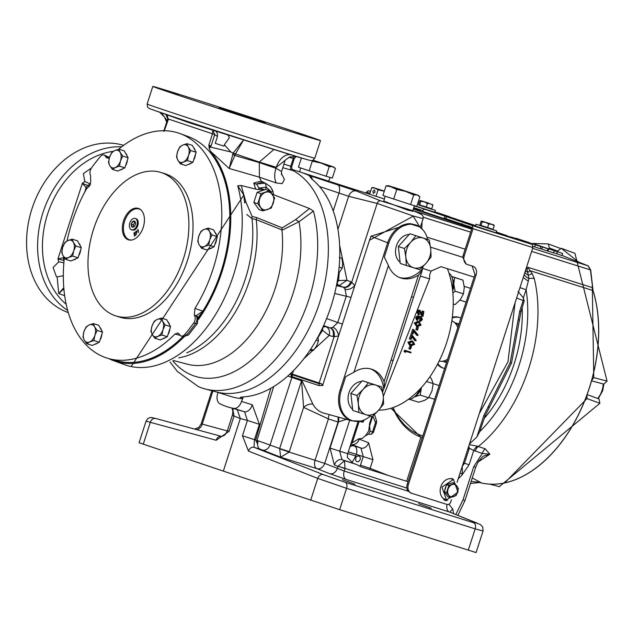 <?xml version="1.0" encoding="UTF-8"?>
<svg xmlns="http://www.w3.org/2000/svg" width="639" height="639" viewBox="0 0 639 639"><rect width="100%" height="100%" fill="white"/><g stroke="black" fill="none" stroke-linecap="round" stroke-linejoin="round"><path stroke-width="0.96" d="M458.962 324.077A20.224 12.724 -72.5 0 0 458.043 323.725L454.688 322.671A20.224 12.724 107.5 0 1 454.688 322.671A20.224 12.724 107.5 0 1 458.578 325.259M446.901 361.418A20.224 12.724 107.5 0 1 442.531 361.243L445.886 362.305A20.224 12.724 -72.5 0 0 446.557 362.481M437.835 363.655A26.582 16.726 -72.5 0 0 443.418 368.168M459.385 317.503A26.582 16.726 -72.5 0 0 452.22 317.998M444.64 368.407A26.582 16.726 107.5 0 1 442.843 368.008A26.582 16.726 107.5 0 1 437.483 364.318M452.316 317.256A26.582 16.726 107.5 0 1 458.826 317.311A26.582 16.726 107.5 0 1 460.863 318.198M422.85 435.878A97.344 61.256 107.5 0 1 420.917 435.287A97.344 61.256 107.5 0 1 393.097 407.57M422.299 437.571A99.101 62.358 107.5 0 1 421.684 437.372A99.101 62.358 107.5 0 1 392.729 407.698M421.788 437.411L420.901 437.172L390.996 408.257M515.074 302.774L507.973 361.842L479.266 413.649M420.901 437.172L406.66 481.263M374.486 414.503L376.555 420.885L376.499 422.938L373.495 432.236L371.427 434.248L368.559 434.161L370.165 431.261L369.39 424.136L371.842 416.556M351.115 443.067L352.209 442.931L358.567 438.873L362.265 438.402L365.668 435.518L368.727 430.91L369.262 426.381M365.093 436.014L368.559 434.161M374.462 414.527L374.686 415.158M469.258 444.616L477.485 446.23L485.273 448.842L489.865 454.233L478.068 462.013M472.261 477.964L480.64 482.429M531.672 251.391L590.428 269.906L592.984 290.529A124.813 78.541 -72.5 0 1 589.342 387.785A124.813 78.541 -72.5 0 1 479.53 482.517A124.813 78.541 -72.5 0 0 589.422 387.809A124.813 78.541 -72.5 0 0 593.056 290.553L590.684 269.993L588.192 265.872A5.583 4.385 -68.2 0 1 588.215 265.88L572.177 259.49L587.952 265.784A5.583 4.385 -68.2 0 1 588.192 265.872L588.192 265.872M593.056 290.553A5.583 3.211 162.7 0 0 592.984 290.529L530.003 270.68L532.263 273.756L534.308 278.66A7.341 3.938 166.5 0 0 528.94 278.596L526.113 289.707L519.97 287.622M532.654 248.355L587.952 265.784L590.428 269.906A5.583 2.396 -6.4 0 1 590.684 269.993M588.168 265.856L586.929 265.361M540.267 248.571L547.248 250.959L547.942 248.819L534.316 244.282L547.942 248.819M553.614 252.661L561.953 255.592L562.639 253.451L543.557 247.197L562.639 253.451M547.296 250.831L553.526 252.932L554.213 250.8M383.767 201.093L407.754 210.143L412.586 211.102M413.297 209.097L471.909 228.275M302.662 172.834L384.374 198.977M305.442 173.936L309.787 175.669A7.341 5.751 -68.2 0 1 309.763 175.661L306.536 174.383M413.01 210.75L380.844 200.918L356.33 191.021L309.787 175.669L311.856 177.778L312.407 179.591M562 255.432L572.177 259.49M533.11 246.311L540.211 248.739L540.898 246.606L517.59 239.01L540.898 246.606M422.115 211.972L420.111 211.301L420.302 210.782L413.465 208.626M506.879 235.639L496.319 232.005M503.069 234.465L506.895 235.583M496.247 232.229L503.093 234.385M496.287 232.117L497.238 232.468L496.279 232.141M533.413 243.699L544.252 247.357L533.413 243.699M413.784 207.739L422.683 210.543L422.323 211.325L461.582 224.473L461.941 223.698M366.922 193.162L367.689 192.523L369.949 193.282M444.329 218.171L471.646 227.348L471.894 228.331L463.131 255.464A7.341 5.703 108.5 0 0 462.732 257.293L466.238 264.147L467.301 264.498M457.085 482.317L532.902 247.581L532.103 244.402L496.207 232.356M475.6 225.639L448.786 216.653M302.263 172.674L292.175 169.487M270.848 388.272L255.632 440.023L254.45 439.648L259.402 424.312L252.301 404.814L241.542 401.42L242.453 398.592L240.256 397.402L242.093 396.995A117.472 73.924 -72.5 0 0 331.05 306.297A117.472 73.924 -72.5 0 0 311.864 179.152L310.011 176.66L311.145 176.731A117.472 73.924 -72.5 0 0 307.016 174.567L302.167 172.65M309.883 177.019L310.011 176.66A7.341 4.553 155.8 0 0 311.856 177.778M376.02 196.173L378.08 189.783L375.077 188.233L371.762 187.666L369.733 193.936M373.392 193.473L372.856 191.357L374.518 189.975L375.045 192.091L373.4 193.473M371.762 187.666L373.152 187.554L384.335 191.085M415.821 209.552L416.46 208.45M515.761 238.363L529.683 242.764L515.641 238.147M510.753 237.293L496.231 232.284M507.789 236.35L502.925 234.489L510.809 237.117M502.869 234.761L507.845 236.182M496.223 232.316L502.909 234.633M541.744 249.226L542.439 247.085M556.689 253.931L557.376 251.798M547.974 251.183L548.669 249.05M468.395 227.164L469.034 226.062M462.38 223.834L461.685 225.072M384.279 191.261L378.08 189.783M319.452 186.492L348.63 196.293A7.341 5.535 -68.5 0 1 356.33 191.021M337.935 229.409L348.63 196.293L377.146 203.442L413.249 215.99L423.138 218.658L423.178 216.589L421.948 214.736L416.676 212.212A3.522 2.812 111.9 0 0 416.524 212.156M322.687 385.117L338.606 335.842L334.085 336.777L319.157 382.985L321.121 383.64L322.687 385.117L321.888 385.149L322.991 385.453L318.861 385.557L291.911 376.635L301.736 380.085L312.87 404.175A27.501 21.375 108.5 0 0 323.238 412.954A27.501 21.375 108.5 0 0 323.837 413.129L351.905 420.829A25.887 20.121 -71.5 0 1 351.346 420.662A25.887 20.121 -71.5 0 1 340.06 390.165L387.649 242.812L370.955 236.222L369.478 240.264L413.185 216.174L419.911 227.069M534.707 247.005L535.394 244.865M531.848 244.322L532.015 243.802M525.681 242.253L525.817 241.854M525.298 242.125L525.466 241.614M519.307 240.12L524.907 241.566L511.288 237.029L519.403 239.833M421.78 228.658L422.075 221.965M524.635 273.157L525.681 271.128A7.341 3.291 15.7 0 0 528.006 272.35L530.003 270.68L527.902 267.302L526.296 268.468A7.341 3.73 179.7 0 0 526.983 268.739L528.94 278.596A7.341 2.939 -142.7 0 1 524.1 274.826M532.263 273.756A7.341 1.789 147.8 0 0 528.613 275.217A7.341 2.812 24.2 0 1 524.787 272.933M479.737 431.637A117.728 74.084 107.5 0 0 519.012 365.54A117.728 74.084 107.5 0 0 526.113 289.707L523.341 297.822L524.196 300.969L520.953 311.792L511.535 363.048L485.025 416.101L479.737 431.637L476.862 437.012L483.763 415.662L510.194 362.585L519.683 311.361L523.149 300.61L516.639 297.998A7.341 5.855 111.9 0 0 516.871 297.207M469.465 443.969L476.862 437.012M485.273 448.842A7.341 4.617 -72.5 0 0 482.309 453.418L473.731 450.495A7.341 4.545 122 0 1 477.485 446.23M489.865 454.233L482.309 453.418L473.731 466.686L475.712 467.285L478.284 461.646L483.052 456.206L489.865 454.233M480.4 482.357L471.135 481.471M536.464 244.841L536.88 244.985M422.052 212.172L422.323 211.325M414.431 205.942L424.592 209.137L422.683 210.543M365.78 192.786L368.28 190.71L370.532 191.46M368.256 190.702L370.548 191.42L368.256 190.702M449.544 216.741L434.863 211.828M352.209 442.931L359.19 421.309M451.446 499.762L450.751 501.919A3.522 2.74 -71.5 0 1 447.06 504.451L411.572 493.268A7.341 5.703 -71.5 0 1 411.5 493.236A7.341 5.703 -71.5 0 1 408.385 484.562L407.251 484.178A7.341 5.703 108.5 0 0 406.875 488.108A7.341 5.703 108.5 0 0 408.081 491.183L411.5 493.236M424.592 209.137L472.237 225.535L473.036 228.714L464.265 255.848A7.341 5.703 108.5 0 0 467.381 264.53A7.341 5.703 108.5 0 0 467.452 264.554L472.9 266.263A7.341 5.703 -71.5 0 1 472.972 266.287A7.341 5.703 -71.5 0 1 476.087 274.97L408.385 484.562M492.501 229.497L496.671 230.919L496.08 232.756L492.238 231.59L475.456 226.094L476.047 224.257L480.264 225.543M431.165 208.945L435.335 210.375L434.744 212.204L414.767 205.79M435.335 210.375L418.928 204.991M496.671 230.919L476.047 224.257M242.453 398.592A117.472 73.924 107.5 0 1 230.799 396.484L216.773 392.058M384.287 191.237L373.735 187.714M311.145 176.731L309.763 175.661M345.028 289.036L343.415 287.223A7.341 5.495 118.2 0 0 351.706 282.206L354.805 285.673L338.606 335.842A7.341 3.85 70.6 0 0 332.615 327.472L337.719 322.655L346.346 295.929L345.028 289.036A7.341 3.786 145.7 0 0 354.805 285.673L369.478 240.264M525.681 271.128L526.169 268.428M592.481 287.654A5.583 2.412 -6.2 0 0 592.385 287.622L527.902 267.302L526.983 268.739M376.555 420.885L375.516 422.603L372.793 415.917M460.04 473.164L462.34 473.787L462.261 466.35L464.481 463.259L469.122 464.761L473.731 450.495L469.33 448.259A7.341 4.425 58.4 0 0 468.754 446.182M523.285 277.358A7.341 1.861 -142.6 0 0 528.134 280.888M463.379 462.828L464.481 463.259L469.33 448.259L467.788 449.177M469.122 464.761L461.725 475.392L458.219 478.803M464.473 222.492L463.802 222.42M425.223 209.336L424.544 209.272M383.304 396.452L429.568 278.931L429.68 274.81L431.093 271.088L441.038 266.671L474.13 277.102L407.251 484.178M523.341 297.822L517.981 291.488M523.637 298.03L523.149 300.61L524.196 300.969M447.452 500.201A4.114 3.195 -71.5 0 1 445.175 500.465A4.114 3.195 -71.5 0 1 443.378 498.492A10.839 8.419 -71.5 0 1 440.798 486.774A10.839 8.419 -71.5 0 1 450.639 478.699A4.114 3.195 -71.5 0 1 452.3 478.699A4.114 3.195 -71.5 0 1 453.378 479.394M441.948 487.158L453.418 479.41L458.011 492.222L446.533 499.962L441.948 487.158M451.709 478.579L452.236 479.018L450.639 478.699M272.134 189.24L273.748 194.799L309.492 208.514L313.445 211.11A118.071 74.3 107.5 0 1 308.909 299.332A118.071 74.3 107.5 0 1 204.975 388.927L216.134 391.899A117.552 73.972 107.5 0 0 319.604 302.694A117.552 73.972 107.5 0 0 293.285 170.709L291.815 168.664L291.767 166.348L290.769 166.236A3.522 2.516 109.1 0 0 291.743 170.246L282.773 167.706M204.975 388.927A118.071 74.3 107.5 0 1 198.465 386.667L177.386 371.491L170.11 362.089M218.019 392.458L217.228 395.333A9.106 5.727 107.5 0 0 219.848 403.72A128.343 80.762 107.5 0 0 227.532 406.851A128.343 80.762 107.5 0 0 233.81 408.393A9.106 5.727 107.5 0 0 240.807 403.233L241.542 401.42M336.905 283.221L338.606 280.561L346.977 280.273L339.628 245.28M337.488 279.882A7.341 3.243 -152.9 0 1 338.606 280.561L339.125 273.013M336.961 282.917A7.341 6.294 -152.1 0 1 337.176 283.101A7.341 4.617 -72.5 0 0 339.285 285.545L346.977 280.273L350.739 281.759A7.341 5.535 -68.5 0 1 343.047 287.031L336.617 284.706M343.415 287.223L336.441 285.625M322.991 385.453L321.888 385.149M418.641 226.254L416.836 225.216L410.47 223.682L370.955 236.222M416.86 225.232L419.024 226.454A5.583 3.443 123.2 0 1 419.448 226.821A25.6 19.897 -71.5 0 1 422.882 229.816A25.6 19.897 -71.5 0 1 427.603 239.425M474.13 277.102L474.945 274.586L472.165 266.04M370.165 431.261L372.513 431.9A7.341 5.863 -74.8 0 1 371.427 434.248M359.469 438.658L359.318 439.121A7.341 5.535 -68.5 0 1 351.618 444.393A7.341 4.617 107.5 0 1 350.835 443.929M358.567 438.873L368.615 442.787A7.341 5.535 -68.5 0 1 360.923 448.059L350.779 444.121M369.685 469.617L370.141 468.339L360.468 465.208L363.264 456.573L360.923 448.059L354.349 445.99A7.341 4.617 107.5 0 1 356.322 454.385L372.928 459.705L370.141 468.339L388.081 475.416M462.34 473.787L461.725 475.392M449.728 512.119L449.289 511.943A7.341 4.617 107.5 0 1 447.068 504.451M326.13 176.244L332.32 178.089L335.435 168.448L332.607 166.691L329.245 166.603L326.13 176.244L309.188 170.797L312.303 161.156L311.536 160.645M301.408 158.001L298.437 167.202L309.188 170.797M408.049 481.702L361.506 467.037L356.458 464.441L342.033 459.705L339.692 451.19L349.701 420.222M356.458 464.441L344.509 460.679L345.004 468.611L338.111 466.19L344.509 460.679L342.033 459.705A7.341 5.535 -68.5 0 0 334.341 464.968L330.028 448.059L338.406 422.123A7.341 5.535 103.7 0 0 338.438 417.131M444.632 500.209L446.23 499.858M443.378 498.492L446.533 499.962M492.605 229.177L492.477 229.569L490.201 228.874L480.24 225.615L480.376 225.2M431.269 208.626L431.141 209.017L428.865 208.33L418.904 205.063L419.04 204.648M107.376 156.627L109.549 157.21M64.675 295.713L58.748 293.557L57.111 276.855L56.4 276.671L53.093 267.453L58.812 261.83L57.925 258.915L82.343 183.321L84.771 181.46L83.413 173.592L91.489 167.961M94.237 164.199L98.246 159.087M90.067 183.832L84.771 181.46M63.333 275.768L57.111 276.855M289.227 131.123A88.102 0.775 -162.1 0 1 200.342 102.512A88.102 0.775 -162.1 0 1 152.809 86.425A88.102 0.775 -162.1 0 1 184.08 95.898A88.102 0.775 -162.1 0 1 272.965 124.501A88.102 0.775 -162.1 0 1 320.49 140.588A88.102 0.775 -162.1 0 1 289.227 131.123M151.443 109.317A84.707 0.743 17.9 0 0 151.818 109.445L188.944 122.656L296.2 156.507M281.28 173.217L284.411 179.415L282.19 183.641L276.24 182.978L259.386 177.179L229.185 168.48L210.495 151.275L209.193 148.336L210.519 147.098L230.855 151.986L224.385 144.741L229.385 137.657L227.883 134.869M224.385 144.741L223.93 146.147L215.247 143.336L217.46 136.49L217.372 133.495L215.926 131.203M224.872 110.283L236.949 114.245L224.872 110.283M161.459 112.927L167.146 120.707M166.004 90.57L178.081 94.524L166.004 90.57M239.13 113.606L251.207 117.568L239.13 113.606M294.172 158.528L293.285 158.456A3.522 2.516 104.7 0 1 294.747 156.259M293.285 170.709L291.743 170.246M230.855 151.986L233.123 153.136L229.185 168.48L234.825 155.501L259.154 162.554L275.992 168.321L281.559 171.46L285.146 160.341L276.32 167.298L259.314 162.058L259.386 177.179A120.388 75.753 107.5 0 1 261.183 181.109L265.305 183.185M243.307 396.931L240.807 403.233M325.227 194.328L326.497 196.413M326.457 195.718L326.002 195.574M318.006 336.809L318.486 340.93L316.696 345.723L313.701 350.124L309.683 350.667M313.701 350.124L310.674 349.174M318.486 340.93L316.169 340.204M339.357 257.429L341.905 258.3L342.688 263.388L342.248 268.092L338.39 273.804A7.341 2.828 177.8 0 1 339.173 273.851M342.248 268.092L339.133 267.11M341.905 258.3L339.716 257.613M227.532 406.851L244.577 411.788L247.413 420.43L240.304 418.561L237.365 409.95M252.301 404.814A9.106 5.727 107.5 0 1 244.577 411.788L233.81 408.393M418.186 314.62L416.836 311.68L418.857 309.987L419.903 310.338L417.89 312.032L419.24 314.971L418.186 314.62M421.9 313.054L422.275 310.961L423.33 311.313A102.791 64.683 107.5 0 1 422.706 314.707L419.903 310.338M419.24 314.971A102.791 64.683 -72.5 0 0 419.368 314.324L418.441 312.239L419.831 311.009L422.954 316.441L421.9 316.089L418.785 310.65M414.296 322.975L417.786 321.409L418.857 321.776L415.342 323.326L414.296 322.975L416.38 326.202L417.307 326.513M417.698 335.531L418.106 335.068L413.705 329.628A102.791 64.683 107.5 0 1 412.315 333.933L412.874 334.109A102.791 64.683 -72.5 0 0 413.928 330.866L417.698 335.531L416.644 335.179L413.713 331.545M412.315 333.933L411.268 333.574L412.65 329.277L413.705 329.628M407.898 342.272L411.692 340.811L412.77 341.17L408.952 342.624L407.898 342.272L409.695 345.403L410.621 345.715M405.669 350.563A102.791 64.683 107.5 0 1 405.086 351.793L405.453 352.369L404.032 351.442L404.615 350.212L411.109 352.273L404.615 350.212M413.377 297.71L393.273 359.973M409.879 349.03L408.824 348.678L409.95 346.082L411.005 346.434A102.791 64.683 107.5 0 1 409.879 349.03L410.43 349.206A102.791 64.683 -72.5 0 0 411.564 346.61M415.805 340.851L416.237 340.395L411.955 334.996A102.791 64.683 107.5 0 1 410.422 339.253L410.981 339.429A102.791 64.683 -72.5 0 0 412.147 336.226L415.805 340.851L414.751 340.499L411.907 336.897M410.422 339.253L409.367 338.894L410.901 334.644L411.955 334.996M416.963 329.964L415.909 329.612L416.708 326.904L417.754 327.256A102.791 64.683 107.5 0 1 416.963 329.964L417.523 330.139A102.791 64.683 -72.5 0 0 418.313 327.432M420.805 319.093L421.86 319.444L420.398 320.874A102.791 64.683 107.5 0 1 420.246 321.521L419.192 321.169L420.805 319.093L420.055 316.888M420.246 321.521L422.411 319.628L421.197 316.577L419.511 317.343L418.569 316.145L416.692 317.807L417.594 320.387A102.791 64.683 -72.5 0 0 417.746 319.74L417.259 317.974L418.433 316.792L418.912 318.925L417.858 318.573L417.379 316.441M417.594 320.387L416.54 320.035L415.646 317.455L417.523 315.794L418.569 316.145M419.016 316.401L421.197 316.577M358.112 421.421L347.68 453.706L347.289 457.388L353.079 463.187M410.597 204.544L416.788 206.389L419.903 196.748L417.083 194.983L413.713 194.903L410.597 204.544L382.913 195.494L386.028 185.853L388.392 185.669L400.957 189.583L418.082 195.254L405.517 191.341L396.779 189.456L393.664 199.096M292.103 376.627A7.341 5.543 108.5 0 0 292.382 374.766L319.125 383.727L321.121 383.64M340.06 390.165L341.218 390.493L345.683 376.675L353.982 372.178A29.37 22.82 -71.5 0 1 371.842 369.262A29.37 22.82 -71.5 0 1 384.087 381.667L384.462 387.258L382.665 391.659M423.122 266.375L422.115 270.656L418.529 275.042A29.37 22.82 -71.5 0 1 400.661 277.957A29.37 22.82 -71.5 0 1 388.416 265.552L384.319 257.062L388.776 243.243A25.6 19.897 -71.5 0 1 411.364 224.273L419.448 226.821M371.339 236.374L388.776 243.243M351.027 297.399L334.7 293.453M342.392 324.117L326.617 318.549M387.649 242.812A25.887 20.121 -71.5 0 1 410.47 223.682A5.583 3.419 91.9 0 1 411.364 224.273M355.771 458.171A2.955 2.292 108.5 0 0 357.025 461.662A2.955 2.292 108.5 0 0 360.148 459.553A2.955 2.292 108.5 0 0 358.902 456.062A2.955 2.292 108.5 0 0 355.771 458.171M313.134 160.213L333.606 166.955L321.042 163.041L312.303 161.156M329.245 166.603L321.042 163.041L312.806 160.373M349.892 446.853A7.341 5.535 -68.5 0 1 354.349 445.99L350.643 444.528M194.583 429.065L198.793 427.435L201.141 424L202.228 424.104A7.341 5.863 -74.8 0 1 196.413 429.568M406.875 488.108L338.111 466.19M446.717 495.121A6.43 5 -71.5 0 1 445.271 493.108M444.824 490.281A6.43 5 -71.5 0 1 445.207 488.188A6.43 5 -71.5 0 1 446.126 486.255M448.115 484.226A6.43 5 -71.5 0 1 450.535 483.396M334.341 464.968L338.023 466.422L337.392 468.395A7.341 5.535 -68.5 0 1 329.692 473.667L317.024 468.667A7.341 5.535 111.5 0 0 324.716 463.403L344.221 471.055A7.341 4.617 -72.5 0 0 346.194 479.45L329.692 473.667M355.052 484.266L342.408 479.633L355.052 484.266M431.245 508.277L418.601 503.644L431.245 508.277M123.615 145.341A88.102 68.469 108.5 0 0 31.95 208.817A88.102 68.469 108.5 0 0 68.293 312.607M283.932 164.103L290.769 166.236L293.285 158.456L288.884 157.306M291.144 154.926A16.446 10.783 -73.3 0 0 276.32 167.298L275.992 168.321A16.446 10.791 -71.1 0 0 276.24 182.978M281.559 171.46L281.487 174.727M210.495 151.275A118.598 74.627 107.5 0 1 198.481 319.444M184.168 336.713A118.598 74.627 107.5 0 1 113.518 360.652A118.598 74.627 107.5 0 1 108.678 358.567M113.518 360.652L124.477 364.653A119.118 74.955 -72.5 0 0 131.155 366.546A119.118 74.955 -72.5 0 0 217.028 312.072A119.118 74.955 -72.5 0 0 237.732 185.757L241.207 185.502L255.696 189.112L253.763 183.073L261.183 181.109L262.206 182.147L256.566 184.016A3.522 3.011 32.5 0 1 253.763 183.073M262.373 182.203L265.401 183.217L266.255 187.219L265.536 189.432L263.46 190.15L255.696 189.112M273.748 194.799L271.104 193.353M271.152 192.866A3.522 2.308 108.6 0 1 271.375 191.956L273.085 191.596M262.925 210.91L257.749 203.721L261.008 193.641L269.434 190.742L274.61 197.922L271.351 208.01L262.925 210.91L259.027 209.6L253.851 202.419L257.11 192.331L263.46 190.15M241.207 185.502L245.951 202.124L252.141 216.493L256.471 217.5L282.246 227.859L295.777 219.504L309.492 208.514M313.445 211.11L299.012 221.741A3.522 0.743 33.9 0 1 295.777 219.504M273.676 386.611L256.942 440.439L257.629 444.129A7.341 4.617 -72.5 0 0 260.153 449.217L254.002 447.284A5.288 3.986 111.5 0 0 248.467 451.078L242.461 435.766L254.45 439.648L254.002 447.284L323.278 474.601L345.148 482.277L473.747 522.806L476.678 522.95L449.289 511.943L346.194 479.45M255.632 440.023L257.629 444.129A7.341 4.617 107.5 0 1 258.18 440.822L279.658 448.514L280.641 457.197L289.171 452.108L279.586 448.746M259.402 424.312L247.413 420.43L242.461 435.766M323.43 325.986L330.267 327.927L332.615 327.472M468.267 550.203L475.168 528.852L483.052 531.009L476.087 552.575L339.668 509.674L223.331 471.103L240.304 418.561L232.34 415.35L227.38 430.686L229.113 431.293L216.174 440.255A5.288 4.217 -74.8 0 1 221.565 436.421A5.288 4.217 -74.8 0 1 221.717 436.469M229.113 431.293L234.066 415.957L232.66 408.465M417.89 312.032L416.836 311.68M422.275 310.961L423.33 311.313M422.954 316.441A102.791 64.683 -72.5 0 0 423.889 311.489M421.253 312.91L420.198 312.559M418.833 321.768L417.786 321.409M415.342 323.326L417.563 326.601L421.069 325.131L418.857 321.776M412.746 341.162L411.692 340.811M408.952 342.624L410.877 345.803L414.671 344.429L412.77 341.17M405.086 351.793L404.032 351.442M405.453 352.369A102.791 64.683 -72.5 0 0 405.941 351.338L410.829 352.88A102.791 64.683 -72.5 0 0 411.109 352.273M409.95 346.082L411.005 346.434M416.708 326.904L417.754 327.256M420.398 320.874L419.352 320.522M421.285 320.546L420.238 320.195M418.912 318.925L419.464 319.101L421.109 317.24L421.86 319.444M416.692 317.807L415.646 317.455M420.142 316.704L419.088 316.353M346.402 419.32L338.079 422.044L324.716 463.403L315.051 460.272A7.341 4.617 -72.5 0 0 317.024 468.667L280.641 457.197L262.453 450.032A7.341 5.535 111.5 0 0 270.145 444.76L291.847 377.577A7.341 5.543 108.3 0 0 292.039 376.882M413.713 194.903L405.517 191.341L391.667 186.82L386.028 185.853M396.779 189.456L388.392 185.669M323.63 325.547L329.86 327.855A7.341 5.543 -74.6 0 1 333.047 336.553L334.085 336.777A7.341 5.511 98.7 0 0 330.267 327.927M318.861 385.557A7.341 5.543 -71.5 0 0 319.125 383.727L319.157 382.985L290.553 373.519M370.316 416.085A25.6 19.897 -71.5 0 1 360.58 421.077A25.6 19.897 -71.5 0 1 341.218 390.493M370.692 368.919A29.37 22.82 -71.5 0 1 383.64 388.64M361.706 381.451A15.208 11.822 108.5 0 0 348.966 392.793A15.208 11.822 108.5 0 0 352.632 409.279M422.275 269.019A29.37 22.82 -71.5 0 1 399.535 277.542M409.184 234.457A15.208 11.822 108.5 0 0 396.444 245.799A15.208 11.822 108.5 0 0 400.11 262.278M351.977 462.7L355.779 456.07L347.752 453.482M216.174 440.255L146.043 421.165L147.673 418.745L149.47 417.746L151.499 417.515L155.748 418.481A5.288 4.217 -74.8 0 1 155.868 418.521L221.461 436.397M473.747 522.806A5.288 3.323 -72.5 0 1 475.168 528.852L346.562 488.324L317.735 478.395L248.467 451.078M480.991 225.439L479.905 225.016L481.063 221.429L481.782 221.094L482.149 221.845L480.991 225.439L493.084 229.321L494.243 225.735L493.955 225.008L491.671 224.321L494.243 225.735M419.112 204.68L418.569 204.472L419.727 200.878L420.446 200.542L420.813 201.301L419.655 204.887L419.112 204.68M426.245 207.044L427.403 203.45L430.335 203.769L432.907 205.183L431.748 208.777L419.655 204.887M90.634 184L87.687 185.438L86.169 187.562L87.687 185.438L82.343 183.321L86.129 187.554L84.699 192.155M63.756 256.854L63.469 257.709L57.925 258.915L63.493 260.329L63.469 257.709L64.004 261.343M209.193 148.336L208.841 145.149L211.094 145.884L210.519 147.098L208.969 146.059M217.46 136.49L214.736 134.589L212.483 133.87L214.736 134.589L212.779 130.172L212.499 133.807L168.504 119.062L166.052 114.581M164.191 131.075L168.48 119.134L167.761 118.854L168.504 119.062L167.761 118.854L165.948 114.549L167.498 116.098L167.753 118.83M208.186 150.229A117.472 73.924 107.5 0 1 221.27 271.703A117.472 73.924 107.5 0 1 198.266 318.446M180.166 335.355L174.974 334.045L177.898 332.935L179.727 334.748A5.543 3.491 -72.5 0 0 181.284 336.05L183.177 336.553A5.455 3.435 -72.5 0 0 186.508 335.1A4.992 2.181 40.7 0 0 188.537 334.86L183.177 336.553A117.472 73.924 107.5 0 1 141.706 361.187M297.99 133.327L310.067 137.289L297.99 133.327M285.202 160.181L289.659 156.97L296.248 156.523M244.641 202.938L243.85 195.031L237.732 185.757M245.951 202.124A3.522 0.807 1.6 0 0 245.304 202.251M265.233 183.161L256.566 184.016L258.947 188.042A3.522 2.117 -73.6 0 0 258.699 189.44M269.434 190.742L265.536 189.432M253.851 202.419L257.749 203.721M257.11 192.331L261.008 193.641M246.798 214.504L251.998 218.634A3.522 2.213 103.1 0 1 252.141 216.493M172.842 360.875A108.957 68.557 107.5 0 0 261.247 350.34A108.957 68.557 107.5 0 0 299.012 221.741L282.382 230.064L256.239 219.632L256.471 217.5M178.768 357.832A101.026 63.573 -72.5 0 0 249.553 280.417A101.026 63.573 -72.5 0 0 256.239 219.632L251.998 218.634A100.834 63.453 107.5 0 1 186.692 352.824M289.779 374.238L292.382 374.766L292.406 374.047M256.942 440.439L258.18 440.822M287.798 376.044L301.536 380.788A7.341 5.543 108.3 0 0 301.736 380.085M318.11 337.232L322.535 330.323L322.791 327.384M322.743 327.48A7.341 6.358 -172.4 0 0 322.847 327.472A7.341 4.617 107.5 0 1 325.962 326.785A7.341 5.543 -74.6 0 1 329.149 335.475L333.047 336.553M223.331 471.103L139.078 442.731L146.043 421.165M384.462 387.258L393.081 360.564L391.1 359.965L384.087 381.667M393.081 360.564L413.497 297.343L411.516 296.744L391.1 359.965M417.387 325.842L415.909 323.478L418.673 322.407L419.975 323.11L420.51 324.931L417.547 325.898M410.781 345.076L409.519 342.776L412.506 341.777L413.768 342.472L414.12 344.229L410.941 345.132M338.111 417.043L338.079 422.044L328.406 418.912L303.621 407.394A7.341 3.778 150.8 0 1 312.87 404.175M321.425 330.243A7.341 3.363 -171.4 0 0 322.535 330.323L329.149 335.475L303.86 358.719M291.352 374.574L291.911 376.635L290.913 377.018L291.352 374.574M289.331 451.645L303.621 407.394L301.536 380.788L279.658 448.514L289.331 451.645L289.171 452.108L315.051 460.272L328.406 418.912A7.341 4.177 -102.7 0 1 329.349 414.639M444.329 491.806L446.613 484.737L452.524 482.709L454.776 483.459L448.866 485.496L446.581 492.557L444.329 491.806L447.955 496.846L450.207 497.597L456.118 495.568L458.403 488.5L454.776 483.459M481.063 221.429L481.71 221.062L493.883 224.976M482.149 221.845L485.624 222.38L488.739 224.001L487.581 227.588M488.739 224.001L491.671 224.321L481.782 221.094M419.727 200.878L420.374 200.51L428.705 203.146L424.288 201.828L427.403 203.45M432.907 205.183L432.539 204.432M420.813 201.301L424.288 201.828L420.446 200.542M58.812 261.83L63.876 262.765M63.884 288.788L58.748 293.557L63.796 287.766M243.731 139.765L233.123 153.136L235.487 153.919L243.691 139.757M273.804 149.582L259.314 162.058L235.487 153.919M219.129 107.64L265.161 122.72L219.129 107.64L219.001 108.023M233.035 153.392L235.344 154.287L234.825 155.501L232.62 154.374M223.93 146.147L215.247 143.336M265.528 192.291A9.178 7.133 -71.5 0 1 272.334 194.44A9.178 7.133 -71.5 0 1 273.292 203.074A9.178 7.133 -71.5 0 1 267.445 209.56A9.178 7.133 -71.5 0 1 260.64 207.419A9.178 7.133 -71.5 0 1 259.682 198.785A9.178 7.133 -71.5 0 1 265.528 192.291M319.085 336.05A7.341 2.939 -141.8 0 1 318.613 335.771M416.684 325.61L419.464 324.58L420.51 324.931M419.464 324.58L418.92 322.759L419.975 323.11M418.92 322.759L417.618 322.056M410.078 344.836L413.074 343.878L414.12 344.229M413.074 343.878L412.722 342.121L413.768 342.472M412.722 342.121L411.452 341.426M350.875 393.472L352.76 410.422L358.806 412.451L358.391 404.152L356.921 395.501L350.875 393.472L362.353 380.732L381.755 386.97L383.216 395.621L383.632 403.92L378.424 410.462L372.162 416.66L358.806 412.451M398.353 246.478L400.238 263.428L406.284 265.457L405.869 257.158L404.407 248.507L398.353 246.478L409.831 233.738L429.232 239.968L409.831 233.738M448.866 485.496L446.613 484.737M446.581 492.557L450.207 497.597M182.994 336.505A117.656 74.036 107.5 0 1 117.488 360.915L109.101 358.687A118.047 74.284 107.5 0 1 64.363 257.741M118.558 149.27A118.047 74.284 107.5 0 1 178.848 133.176A118.047 74.284 107.5 0 1 180.038 133.591L188.193 136.57A117.656 74.036 107.5 0 1 202.867 311.113L201.772 312.966A117.76 74.1 107.5 0 1 198.21 318.286M180.038 133.591A118.047 74.284 107.5 0 1 194.927 308.453L202.867 311.113M368.399 382.761L375.596 385.037A15.6 12.125 -71.5 0 1 383.216 395.621A15.6 12.125 -71.5 0 1 378.424 410.462A15.6 12.125 -71.5 0 1 366.011 414.735A15.6 12.125 -71.5 0 1 358.391 404.152A15.6 12.125 -71.5 0 1 359.238 396.244A15.6 12.125 -71.5 0 1 363.184 389.303L368.399 382.761L362.353 380.732M356.921 395.501L363.184 389.303A15.6 12.125 -71.5 0 1 375.596 385.037L381.755 386.97M429.232 239.968L430.694 248.627L431.109 256.926L425.901 263.468L419.639 269.666L406.284 265.457M404.407 248.507L410.661 242.309A15.6 12.125 -71.5 0 1 423.074 238.043A15.6 12.125 -71.5 0 1 430.694 248.627A15.6 12.125 -71.5 0 1 425.901 263.468A15.6 12.125 -71.5 0 1 413.489 267.733A15.6 12.125 -71.5 0 1 405.869 257.158A15.6 12.125 -71.5 0 1 406.716 249.242A15.6 12.125 -71.5 0 1 410.661 242.309L415.877 235.767M448.738 495.193A6.43 5 -71.5 0 1 448.067 489.139A6.43 5 -71.5 0 1 452.164 484.594A6.43 5 -71.5 0 1 456.933 486.095A6.43 5 -71.5 0 1 457.604 492.15A6.43 5 -71.5 0 1 453.506 496.695A6.43 5 -71.5 0 1 448.738 495.193M174.974 334.045A118.047 74.284 107.5 0 1 109.101 358.687M67.063 240.959A118.047 74.284 107.5 0 1 86.441 188.96L88.765 186.62A1.957 1.23 107.5 0 0 90.003 184.463L90.706 181.636L90.53 175.35A5.543 3.491 -72.5 0 1 91.457 168.001A128.599 80.921 -72.5 0 1 100.467 156.443A5.543 3.491 -72.5 0 1 104.045 155.029A5.543 3.491 -72.5 0 1 105.411 156.267L108.047 158.129M108.43 158.057A5.288 3.315 148.5 0 0 107.384 157.466L107.136 157.034A5.288 3.538 150.8 0 1 108.502 158.033L105.683 155.62L104.045 155.029M202.691 311.401L196.101 315.706L194.288 315.091L194.927 308.453M194.288 315.091L196.429 316.313A4.992 3.339 -29.2 0 1 197.834 317.447L197.747 317.287A4.992 3.339 -29.2 0 0 196.333 316.153L196.101 315.706A4.992 3.546 -26.4 0 1 197.619 317.056A4.992 3.546 -26.4 0 1 197.627 317.056A4.992 3.546 -26.4 0 1 197.683 317.176M197.747 317.703L201.772 312.966M181.284 336.05A5.543 3.491 -72.5 0 0 184.671 334.572A128.599 80.921 -72.5 0 0 193.681 323.014L195.51 323.55A5.455 3.435 -72.5 0 0 196.604 321.353A5.455 3.435 -72.5 0 0 196.429 316.313L196.333 316.153M194.607 315.658A5.543 3.491 107.5 0 1 194.783 320.786A5.543 3.491 107.5 0 1 193.681 323.014M109.429 157.585L107.009 158.009L105.731 156.835M161.028 172.498L165.166 173.8A75.186 47.31 107.5 0 1 187.435 260.536A75.186 47.31 107.5 0 1 119.972 317.216L115.835 315.914A75.186 47.31 107.5 0 1 93.566 229.177A75.186 47.31 107.5 0 1 161.028 172.498A75.186 47.31 107.5 0 1 183.297 259.234A75.186 47.31 107.5 0 1 115.835 315.914M216.701 238.754A9.178 5.775 107.5 0 1 216.07 241.83A9.178 5.775 107.5 0 1 214.784 244.681M212.348 247.565A9.178 5.775 107.5 0 1 209.408 248.891M214.8 232.093A9.178 5.775 107.5 0 1 216.429 235M169.894 328.702A9.178 5.775 107.5 0 1 169.263 331.777A9.178 5.775 107.5 0 1 167.985 334.628M165.549 337.512A9.178 5.775 107.5 0 1 162.602 338.838M168.001 322.04A9.178 5.775 107.5 0 1 169.623 324.947M101.873 334.221A9.178 5.775 107.5 0 1 101.242 337.288A9.178 5.775 107.5 0 1 99.964 340.148M97.527 343.023A9.178 5.775 107.5 0 1 94.58 344.357M99.98 327.559A9.178 5.775 107.5 0 1 101.601 330.467M80.658 249.785A9.178 5.775 107.5 0 1 80.027 252.86A9.178 5.775 107.5 0 1 78.741 255.712M76.305 258.595A9.178 5.775 107.5 0 1 73.365 259.921M78.757 243.124A9.178 5.775 107.5 0 1 80.386 246.031M127.457 159.838A9.178 5.775 107.5 0 1 126.826 162.905A9.178 5.775 107.5 0 1 125.548 165.765M123.111 168.64A9.178 5.775 107.5 0 1 120.164 169.974M125.563 153.176A9.178 5.775 107.5 0 1 127.185 156.084M195.478 154.318A9.178 5.775 107.5 0 1 194.847 157.394A9.178 5.775 107.5 0 1 193.569 160.245M191.133 163.129A9.178 5.775 107.5 0 1 188.185 164.455M193.585 147.657A9.178 5.775 107.5 0 1 195.207 150.564M378.711 410.142A87.703 55.186 -72.5 0 0 411.029 397.338A87.703 55.186 -72.5 0 0 413.633 395.174A87.703 55.186 -72.5 0 0 446.725 342.4A87.703 55.186 -72.5 0 0 450.862 279.93A87.703 55.186 -72.5 0 0 450.024 276.615A87.703 55.186 -72.5 0 0 447.372 268.668M414.663 396.691A12.772 8.035 -72.5 0 0 421.373 387.689A12.772 8.035 -72.5 0 0 421.428 387.514M414.16 397.011L420.222 395.102L421.413 387.705A12.852 8.083 -72.5 0 0 421.5 387.434L421.413 387.705A12.852 8.083 -72.5 0 1 414.463 396.859M452.66 290.793A12.772 8.035 -72.5 0 0 452.524 278.971M452.676 290.905A12.852 8.083 -72.5 0 0 453.762 284.02A12.852 8.083 -72.5 0 0 452.46 278.716M123.551 220.814A16.478 10.368 107.5 0 1 138.336 208.394A16.478 10.368 107.5 0 1 143.216 227.396A16.478 10.368 107.5 0 1 128.431 239.817A16.478 10.368 107.5 0 1 123.551 220.814M131.482 240.048A16.119 10.144 107.5 0 1 127.409 238.722L128.239 239.345A16.478 10.368 -72.5 0 0 129.366 240.04M208.122 228.107L213.522 229.808L217.372 236.686L214.113 246.766L207.004 249.977L201.605 248.275L204.552 246.478L208.713 245.064L209.728 239.833L211.964 234.976L209.432 231.35L208.122 228.107L203.961 229.513L201.013 231.31L198.777 236.158L197.755 241.398L199.072 244.641L201.605 248.275M166.715 319.756L170.565 326.633L167.306 336.713L160.205 339.924L154.806 338.223L157.745 336.426L161.907 335.012L162.929 329.78L165.166 324.931L162.633 321.297L161.316 318.054L166.715 319.756M102.544 332.144L99.293 342.232L92.184 345.435L86.784 343.734L89.732 341.937L93.885 340.531L94.907 335.291L97.144 330.443L102.544 332.144L98.702 325.267L93.294 323.566L89.14 324.979L86.193 326.777L83.957 331.625L82.934 336.857L84.252 340.108L86.784 343.734M78.07 257.797L70.961 261L65.561 259.298L68.509 257.509L72.67 256.095L78.07 257.797L79.699 252.756L81.329 247.708L77.479 240.831L72.079 239.13L67.918 240.544L64.97 242.341L62.734 247.189L61.719 252.421L63.029 255.672L65.561 259.298M121.322 169.447L117.768 171.052L112.368 169.351L115.308 167.554L119.469 166.148L124.869 167.849L121.322 169.447M128.127 157.761L122.728 156.06L120.196 152.433L118.878 149.183L124.278 150.884L128.127 157.761L124.869 167.849M186.9 143.671L192.299 145.373L196.149 152.25L192.89 162.33L185.789 165.541L180.39 163.84L183.329 162.042L187.491 160.629L188.513 155.397L190.749 150.548L188.217 146.914L186.9 143.671L182.738 145.085L179.799 146.874L177.562 151.731L176.54 156.962L177.858 160.205L180.39 163.84M409.982 399.255L410.278 399.599L410.973 398.968M452.875 293.029L455.088 291.224L453.762 284.02L454.617 277.51L451.701 276.551M411.029 397.338A15.568 9.793 -72.5 0 0 413.633 395.174M450.862 279.93A15.568 9.793 -72.5 0 0 450.024 276.615M408.257 399.447A15.568 9.793 -72.5 0 0 419.703 389.375M452.364 288.277A15.568 9.793 -72.5 0 0 448.985 273.133M139.23 208.745A16.478 10.368 -72.5 0 0 137.904 208.665L136.874 208.705A16.119 10.144 107.5 0 1 140.963 209.951M127.409 238.722A16.119 10.144 107.5 0 1 124.621 221.15A16.119 10.144 107.5 0 1 136.874 208.705M211.964 234.976L217.372 236.686M208.713 245.064L214.113 246.766M165.166 324.931L170.565 326.633M161.316 318.054L157.154 319.468L154.215 321.257L151.978 326.114L150.956 331.345L152.274 334.588L154.806 338.223M161.907 335.012L167.306 336.713M93.885 340.531L99.293 342.232M97.144 330.443L94.612 326.817L93.294 323.566M72.67 256.095L73.693 250.863L75.929 246.007L81.329 247.708M75.929 246.007L73.397 242.381L72.079 239.13M118.878 149.183L114.716 150.596L111.777 152.394L109.541 157.242L108.518 162.474L109.836 165.725L112.368 169.351M119.469 166.148L120.491 160.908L122.728 156.06M190.749 150.548L196.149 152.25M192.89 162.33L187.491 160.629M183.329 162.042A9.178 5.775 107.5 0 1 180.214 162.298A9.178 5.775 107.5 0 1 177.858 160.205A9.178 5.775 107.5 0 1 177.562 151.731A9.178 5.775 107.5 0 1 182.738 145.085A9.178 5.775 107.5 0 1 188.217 146.914A9.178 5.775 107.5 0 1 188.513 155.397A9.178 5.775 107.5 0 1 183.329 162.042M420.222 395.102L428.585 397.738L431.948 391.028L433.146 383.624L431.541 379.151L429.951 376.722M426.445 381.515L433.146 383.624M410.278 399.599L418.633 402.227L424.695 400.326L428.585 397.738M454.617 277.51L462.971 280.146L451.621 276.391M453.243 304.02L455.072 304.595L460.352 299.571L463.451 293.852L464.297 287.342L462.971 280.146M455.088 291.224L463.451 293.852M447.596 359.262A21.095 13.275 107.5 0 1 439.145 361.075M451.821 320.866A21.095 13.275 107.5 0 1 457.836 327.551M198.777 236.158A9.178 5.775 107.5 0 1 203.961 229.513A9.178 5.775 107.5 0 1 209.432 231.35A9.178 5.775 107.5 0 1 209.728 239.833A9.178 5.775 107.5 0 1 204.552 246.478A9.178 5.775 107.5 0 1 199.072 244.641A9.178 5.775 107.5 0 1 198.777 236.158M157.154 319.468A9.178 5.775 107.5 0 1 162.633 321.297A9.178 5.775 107.5 0 1 162.929 329.78A9.178 5.775 107.5 0 1 157.745 336.426A9.178 5.775 107.5 0 1 152.274 334.588A9.178 5.775 107.5 0 1 151.978 326.114A9.178 5.775 107.5 0 1 157.154 319.468M94.612 326.817A9.178 5.775 107.5 0 1 94.907 335.291A9.178 5.775 107.5 0 1 89.732 341.937A9.178 5.775 107.5 0 1 84.252 340.108A9.178 5.775 107.5 0 1 83.957 331.625A9.178 5.775 107.5 0 1 89.14 324.979A9.178 5.775 107.5 0 1 94.612 326.817M73.693 250.863A9.178 5.775 107.5 0 1 68.509 257.509A9.178 5.775 107.5 0 1 63.029 255.672A9.178 5.775 107.5 0 1 62.734 247.189A9.178 5.775 107.5 0 1 67.918 240.544A9.178 5.775 107.5 0 1 73.397 242.381A9.178 5.775 107.5 0 1 73.693 250.863M115.308 167.554A9.178 5.775 107.5 0 1 109.836 165.725A9.178 5.775 107.5 0 1 109.541 157.242A9.178 5.775 107.5 0 1 114.716 150.596A9.178 5.775 107.5 0 1 120.196 152.433A9.178 5.775 107.5 0 1 120.491 160.908A9.178 5.775 107.5 0 1 115.308 167.554M358.846 421.117L363.343 421.94L363.958 420.047M363.343 421.94L362.321 422.147M138.064 229.417L137.569 230.2L137.928 229.896L138.599 232.58L138.064 229.417M133.839 234.042L134.422 232.724L135.085 232.908L134.27 236.182L135.867 234.856L134.693 235.456L135.284 232.708L134.358 232.404L133.839 234.042M134.422 232.724L135.101 232.908L134.446 232.732L135.101 232.908L134.869 234.186M132.193 229.944A5.951 3.746 -72.5 0 0 132.545 230.072A5.951 3.746 -72.5 0 0 137.792 225.567A5.951 3.746 -72.5 0 0 136.115 218.73A5.951 3.746 -72.5 0 0 135.756 218.634M136.403 234.321L137.042 231.286L136.083 230.967L135.564 232.508L136.746 232.564L136.403 234.321M359.374 421.285L362.609 422.195M137.593 230.176L138.064 229.441M138.615 232.564L137.928 229.896M133.863 234.042L134.374 232.412M134.717 235.464L135.795 234.569M134.302 236.158L134.893 234.193M129.821 222.915A5.951 3.746 107.5 0 1 135.22 218.45A5.951 3.746 107.5 0 1 136.922 225.287A5.951 3.746 107.5 0 1 131.65 229.792A5.951 3.746 107.5 0 1 129.821 222.915M136.419 234.321L136.746 232.564M135.588 232.516L136.099 230.975M136.147 231.286L136.842 231.446L136.49 232.46L135.795 232.324L136.147 231.286L136.826 231.438L136.466 232.452L135.772 232.316L136.49 232.46L135.772 232.316M135.492 222.947L134.805 221.342A3.179 1.997 107.5 0 1 135.476 222.811A3.179 1.997 107.5 0 1 135.46 223.93A3.179 1.997 107.5 0 1 135.268 224.736A3.179 1.997 107.5 0 1 134.358 226.366A3.179 1.997 107.5 0 1 134.022 226.693A3.179 1.997 107.5 0 1 131.938 226.861A3.179 1.997 107.5 0 1 131.283 224.273A3.179 1.997 107.5 0 1 132.72 221.517A3.179 1.997 107.5 0 1 134.805 221.342L132.72 221.517L131.283 224.273L131.938 226.861L134.358 226.366M135.236 222.14L132.72 221.517M134.821 222.18L133.391 224.936L131.283 224.273M133.391 224.936L133.855 226.773M578.535 262.014L561.266 248.299L557.903 250.871L557.615 251.758M591.626 380.509L593.767 377.625L592.305 285.945M561.266 248.299L574.629 253.228M593.767 377.625L607.05 381.116L574.94 253.348M598.24 398.672L602.713 390.709L603.855 384.111L591.53 380.852L603.863 384.111L607.05 381.116M599.007 398.952L587.097 394.59L599.007 398.952L599.877 403.313L499.331 486.654M549.045 248.922L549.34 248.004L548.366 243.962L532.543 243.419M504.666 482.94L587.001 398.576L586.961 394.958M599.877 403.313L587.001 398.576M499.562 486.718L489.817 484.146M597.697 398.472A16.518 10.392 -72.5 0 0 602.01 390.501A16.518 10.392 -72.5 0 0 603.216 383.943M368.615 442.787L372.928 459.705M534.308 278.66A124.813 78.541 107.5 0 1 528.677 368.671A124.813 78.541 107.5 0 1 478.196 446.605A7.341 4.617 -72.5 0 0 475.224 451.19M471.638 229.129L412.77 210.574M420.15 211.158L422.163 211.836M333.215 210.974L339.117 192.69A7.341 4.617 -72.5 0 0 337.144 184.288M350.739 281.759L351.706 282.206L377.146 203.442A3.522 2.66 -68.5 0 1 380.844 200.918M423.298 217.236L470.655 232.165M465.152 249.194L426.98 237.165M413.721 207.915L416.261 208.713M446.453 216.901L445.87 218.714M464.265 255.848L463.131 255.464M532.103 244.402L472.237 225.535M430.518 247.141L462.732 257.293M522.175 307.535A109.876 69.14 107.5 0 1 484.218 418.393M485.025 416.101L483.763 415.662M448.89 504.243L452.795 509.147L453.57 513.652M455.799 514.547L463.003 499.906L473.731 466.686M532.902 247.581L473.036 228.714M431.093 271.088L422.483 268.372M369.302 426.724L372.713 416.165M373.495 432.236L372.513 431.9L375.516 422.603L376.499 422.938M520.953 311.792L519.683 311.361M488.955 408.489A7.341 2.82 35.8 0 0 488.428 406.3M511.535 363.048L510.194 362.585M519.675 319.268A7.341 2.364 2.7 0 1 518.005 320.395M452.795 509.147A7.341 3.315 -20.1 0 0 450.215 512.31M475.712 467.285L464.984 500.505L463.003 499.906M411.42 493.212L410.47 492.893M474.945 274.586L476.087 274.97M344.988 468.683L344.221 471.055L408.081 491.183M66.184 304.3A84.707 65.825 -71.5 0 1 47.613 214.017A84.707 65.825 -71.5 0 1 113.351 151.299M121.618 146.834A88.102 68.469 108.5 0 0 42.989 212.515A88.102 68.469 108.5 0 0 67.686 310.466M151.818 109.445A84.707 0.743 17.9 0 0 167.098 114.677A84.707 0.743 17.9 0 0 280.425 151.403A84.707 0.743 17.9 0 0 307.838 159.846L311.081 160.629L312.703 160.413L314.803 158.192A88.102 0.775 -162.1 0 1 283.54 148.727A88.102 0.775 -162.1 0 1 165.653 110.531A88.102 0.775 -162.1 0 1 147.122 104.037L147.537 107.072L148.999 108.342L151.818 109.445M429.568 278.931L420.382 276.032M330.028 448.059L347.68 453.706M353.982 372.178L388.416 265.552M360.053 466.39L360.468 465.208M355.779 456.07L356.322 454.385L348.295 451.797M477.165 523.141A5.288 4.217 111.9 0 0 476.918 523.029A5.288 4.217 111.9 0 0 476.678 522.95M262.453 450.032L260.153 449.217M227.3 430.934L202.228 424.104L212.907 391.036M293.501 370.612L292.39 374.047M418.529 275.042L411.516 296.744M143.264 444.201L150.333 422.307A5.288 4.217 -74.8 0 1 155.748 418.481L221.557 436.421L223.89 435.638L225.511 434.224L227.38 430.686M310.666 500.281L317.735 478.395A5.288 3.986 -68.5 0 1 323.278 474.601M339.668 509.674L346.562 488.324A5.288 3.323 -72.5 0 0 345.148 482.277M87.168 187.898L86.169 187.562M63.509 257.725L64.339 258.004M208.841 145.149L212.483 133.87M264.65 189.727L258.947 188.042L266.255 187.219L271.375 191.956L270.081 191.524M173.568 360.532L187.315 364.19A99.788 62.79 -72.5 0 0 275.153 288.477A99.788 62.79 -72.5 0 0 281.919 229.896A3.522 2.213 111.9 0 1 282.246 227.859M89.452 186.021L87.687 185.438M64.076 260.528L63.493 260.329M214.736 134.589L211.094 145.884M184.671 334.572L186.508 335.1A128.511 80.865 -72.5 0 0 195.51 323.55A4.992 1.765 -144.7 0 0 197.475 323.39L197.834 317.447M105.411 156.267L107.136 157.034M108.51 158.033A5.288 3.538 -29.2 0 0 107.032 156.851A5.463 3.435 -72.5 0 0 105.683 155.62M549.34 248.004L557.807 251.143M423.138 218.658L420.318 227.388M412.754 210.638L416.676 212.212M479.977 482.469L470.472 483.515M299.579 171.819L300.697 167.953M444.912 216.357L444.321 218.171M383.64 201.517L385.165 196.253M328.75 181.021L330.043 177.41M453.418 479.41L452.276 479.026M466.238 264.147L467.381 264.53M412.435 211.525L414.511 205.71M464.984 500.505L457.883 515.385M152.809 86.425L147.122 104.037M291.775 166.412L294.299 158.608L296.153 156.499M483.052 531.009L482.764 527.047L480.416 524.603L449.513 512.023M201.141 424L211.876 390.764M232.34 415.35L232.908 411.7L232.109 408.289M417.427 326.553L416.38 326.202M410.749 345.755L409.695 345.403M351.905 420.829L360.58 421.077M419.024 226.454L422.882 229.816M333.606 166.955L334.676 167.785M296.065 156.475L307.838 159.846M320.49 140.588L314.803 158.192M243.85 195.031L131.155 366.546M273.085 191.604L270.361 186.588L265.393 183.217M418.082 195.254L419.144 196.085M413.497 297.343L422.115 270.656M167.753 118.838L163.704 131.322M159.734 112.304L164.447 116.961L166.691 122.129M188.537 334.86L197.475 323.39M433.138 383.672L439.105 385.557M464.241 286.36L470.504 288.333M136.411 218.865L135.22 218.45M132.856 230.136L131.65 229.792M428.777 397.442L434.664 399.295M459.896 300.13L466.063 302.079M561.122 248.236L574.788 253.276M548.398 243.97L559.988 248.275M489.793 484.146L499.45 486.686"/></g></svg>
